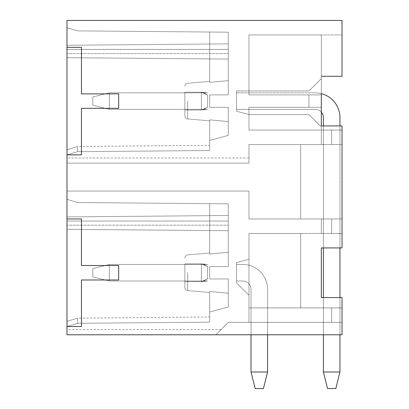 <?xml version="1.0" encoding="UTF-8"?>
<svg xmlns="http://www.w3.org/2000/svg" width="409" height="409" viewBox="0 0 409 409"><rect width="100%" height="100%" fill="white"/><g stroke="black" fill="none" stroke-linecap="round" stroke-linejoin="round"><path stroke-width="0.31" stroke-dasharray="2.04 1.53" d="M321.341 247.926L321.341 297.558L342.021 297.558L321.341 297.558L321.341 247.926L342.021 247.926L321.341 247.926L342.021 247.926L342.021 218.973L321.341 218.973L321.341 233.452L321.341 218.973L331.679 218.973L331.679 233.452L331.679 218.973L342.021 218.973L321.341 218.973L321.341 233.452L321.341 218.973L331.679 218.973L331.679 233.452L342.021 233.452L321.341 233.452L342.021 233.452L321.341 233.452L342.021 233.452L342.021 218.973L342.021 233.452L321.341 233.452L342.021 233.452L321.341 233.452L342.021 233.452L342.021 218.973L342.021 233.452L331.679 233.452L331.679 218.973L342.021 218.973L248.963 218.973L248.963 191.059L248.963 218.973L300.661 218.973L248.963 218.973L300.661 218.973L248.963 218.973L248.963 191.059L248.963 218.973L300.661 218.973L248.963 218.973L248.963 191.059L66.979 191.059L248.963 191.059L66.979 191.059L66.979 163.14L248.963 163.14L248.963 144.53L248.963 163.14L66.979 163.14L66.979 157.971L66.979 163.14L66.979 157.971L66.979 163.14L248.963 163.14L248.963 144.53L248.963 163.14L248.963 157.971L248.963 163.14L66.979 163.14L248.963 163.14L66.979 163.14L248.963 163.14L248.963 157.971L248.963 163.14L248.963 157.971L248.963 163.14L66.979 163.14L66.979 191.059L66.979 163.14L248.963 163.14L248.963 144.53L248.963 163.14L66.979 163.14L248.963 163.14L248.963 144.53L300.661 144.53L248.963 144.53L300.661 144.53L300.661 218.973L300.661 144.53L300.661 218.973L248.963 218.973L300.661 218.973L300.661 144.53L248.963 144.53L248.963 163.14L248.963 144.53L342.021 144.53L248.963 144.53L248.963 163.14L66.979 163.14L248.963 163.14L66.979 163.14L66.979 157.971L66.979 163.14L248.963 163.14L66.979 163.14L66.979 191.059L248.963 191.059L248.963 218.973L248.963 191.059L66.979 191.059L66.979 163.14L248.963 163.14L66.979 163.14L66.979 191.059L66.979 157.971L66.979 191.059L248.963 191.059L66.979 191.059L248.963 191.059L248.963 218.973L248.963 191.059L248.963 218.973L342.021 218.973L342.021 130.052L331.679 130.052L331.679 144.53L331.679 130.052L321.341 130.052L321.341 144.53L321.341 126.969L321.341 130.052L342.021 130.052L342.021 144.53L342.021 130.052L331.679 130.052L331.679 144.53L331.679 130.052L321.341 130.052L321.341 144.53L321.341 126.969L321.341 130.052L342.021 130.052L342.021 144.53L342.021 130.052L342.021 144.53L342.021 130.052L331.679 130.052L342.021 130.052L342.021 144.53L342.021 130.052L331.679 130.052L331.679 144.53L331.679 130.052L342.021 130.052L342.021 247.926L342.021 125.916L342.021 130.052L342.021 125.916L321.341 125.916L342.021 125.916L321.341 125.916L321.341 34.923L248.963 34.923L248.963 90.967L248.963 34.923L342.021 34.923L342.021 76.284L321.341 76.284L342.021 76.284L321.341 76.284L321.341 34.923L248.963 34.923L321.341 34.923L321.341 78.559L308.933 90.967L248.963 90.967L248.963 94.898L308.933 94.898L248.963 94.898L248.963 90.967L308.933 90.967L321.341 78.559L321.341 34.923L321.341 78.559L308.933 90.967L321.341 78.559L321.341 34.923L321.341 78.559L308.933 90.967L248.963 90.967L248.963 34.923L321.341 34.923L321.341 78.559L321.341 34.923L321.341 78.559L308.933 90.967L321.341 78.559L308.933 90.967L248.963 90.967L248.963 34.923L248.963 94.898L248.963 90.967L308.933 90.967L321.341 78.559L308.933 90.967L248.963 90.967L248.963 34.923L248.963 94.898L321.341 94.898L321.341 107.306L248.963 107.306L248.963 130.052L342.021 130.052L331.679 130.052L331.679 144.53L331.679 130.052L321.341 130.052L331.679 130.052L331.679 144.53L331.679 130.052L321.341 130.052L321.341 144.53L321.341 126.969L308.933 114.561L248.963 114.561L248.963 130.052L342.021 130.052L248.963 130.052L321.341 130.052L321.341 144.53L321.341 126.969L308.933 114.561L321.341 126.969L321.341 130.052L331.679 130.052L321.341 130.052L321.341 144.53L321.341 126.969L308.933 114.561L248.963 114.561L308.933 114.561L321.341 126.969L321.341 130.052L248.963 130.052L248.963 114.561L248.963 130.052L321.341 130.052L248.963 130.052L248.963 114.561L308.933 114.561L248.963 114.561L248.963 107.306L248.963 130.052L321.341 130.052L248.963 130.052L248.963 107.306L321.341 107.306L248.963 107.306L248.963 114.561L236.555 111.233L248.963 114.561L248.963 130.052L321.341 130.052L321.341 126.969L308.933 114.561L321.341 126.969L308.933 114.561L248.963 114.561L308.933 114.561L321.341 126.969L308.933 114.561L248.963 114.561L248.963 107.306L248.963 130.052L321.341 130.052L248.963 130.052L248.963 114.561L308.933 114.561L248.963 114.561L248.963 130.052L248.963 107.306L248.963 114.561L248.963 107.306L321.341 107.306L321.341 94.898L308.933 94.898L321.341 94.898L321.341 107.306L248.963 107.306L248.963 114.561L248.963 107.306L321.341 107.306L308.933 107.306L308.933 94.898L308.933 107.306L308.933 94.898L321.341 94.898L308.933 94.898L308.933 107.306L248.963 107.306L321.341 107.306L308.933 107.306L308.933 94.898L308.933 107.306L321.341 107.306L321.341 125.916M321.341 297.558L342.021 297.558L342.021 307.9L331.679 307.9L331.679 322.374L248.963 322.374L342.021 322.374L342.021 307.9L331.679 307.9L331.679 322.374L331.679 307.9L331.679 322.374L248.963 322.374L248.963 233.452L300.661 233.452L300.661 307.9L300.661 233.452L248.963 233.452L248.963 307.9L248.963 233.452L300.661 233.452L248.963 233.452L248.963 307.9L248.963 233.452L300.661 233.452L300.661 307.9L300.661 233.452L248.963 233.452L248.963 307.9L331.679 307.9L331.679 322.374L331.679 307.9L342.021 307.9L248.963 307.9L331.679 307.9L248.963 307.9L248.963 322.374L331.679 322.374L248.963 322.374L248.963 307.9L300.661 307.9L300.661 233.452L248.963 233.452L300.661 233.452L300.661 307.9L248.963 307.9L342.021 307.9L342.021 322.374L228.283 322.374L342.021 322.374L331.679 322.374L331.679 307.9L248.963 307.9L248.963 322.374L331.679 322.374L248.963 322.374L248.963 307.9L331.679 307.9L331.679 322.374L248.963 322.374L331.679 322.374L331.679 307.9L331.679 322.374L248.963 322.374L248.963 307.9L300.661 307.9L248.963 307.9L248.963 233.452L248.963 307.9L331.679 307.9L248.963 307.9L248.963 322.374L248.963 307.9L300.661 307.9L300.661 233.452L300.661 307.9L248.963 307.9L248.963 322.374L248.963 307.9L342.021 307.9L342.021 322.374L228.283 322.374L342.021 322.374L342.021 307.9L342.021 322.374L342.021 307.9L248.963 307.9L248.963 233.452L342.021 233.452L342.021 218.973L321.341 218.973L321.341 233.452L321.341 218.973L331.679 218.973L331.679 233.452L331.679 218.973L342.021 218.973L342.021 233.452L248.963 233.452L248.963 307.9L342.021 307.9L342.021 297.558L342.021 334.782L66.979 334.782L66.979 326.51L81.457 326.51L81.457 279.981L118.676 279.981L118.676 265.507L81.457 265.507L81.457 218.973L66.979 218.973L66.979 154.868L81.457 154.868L81.457 108.339L118.676 108.339L118.676 93.865L81.457 93.865L81.457 47.332L66.979 47.332L66.979 20.45L342.021 20.45L342.021 76.284L342.021 34.923L248.963 34.923L248.963 94.898L321.341 94.898L321.341 107.306L321.341 94.898L321.341 107.306L308.933 107.306L308.933 94.898L308.933 107.306L248.963 107.306L321.341 107.306L321.341 112.178A8.272 8.272 0 0 0 315.135 109.377L236.555 109.377L236.555 92.833L236.555 109.377L236.555 92.833L236.555 109.377L315.135 109.377A8.272 8.272 0 0 1 321.341 112.178A8.272 8.272 0 0 0 315.135 109.377L236.555 109.377L236.555 92.833L236.555 109.377L315.135 109.377L236.555 109.377L236.555 92.833L236.555 109.377L315.135 109.377A8.272 8.272 0 0 1 321.341 112.178A8.272 8.272 0 0 0 315.135 109.377L236.555 109.377L236.555 92.833L236.555 109.377L315.135 109.377A8.272 8.272 0 0 1 323.407 117.649L323.407 372.006L339.951 372.006L323.407 372.006L323.407 117.649L323.407 372.006L339.951 372.006L323.407 372.006L323.407 117.649A8.272 8.272 0 0 0 315.135 109.377A8.272 8.272 0 0 1 323.407 117.649L323.407 372.006L327.543 388.55L335.815 388.55L339.951 372.006L335.815 388.55L327.543 388.55L323.407 372.006L327.543 388.55L335.815 388.55L339.951 372.006L335.815 388.55L327.543 388.55L323.407 372.006L339.951 372.006L323.407 372.006L323.407 117.649A8.272 8.272 0 0 0 315.135 109.377A8.272 8.272 0 0 1 323.407 117.649L323.407 372.006L327.543 388.55L335.815 388.55L339.951 372.006L335.815 388.55L327.543 388.55L323.407 372.006L323.407 117.649L323.407 372.006L339.951 372.006L323.407 372.006L327.543 388.55L323.407 372.006L339.951 372.006L335.815 388.55L327.543 388.55L335.815 388.55L339.951 372.006L335.815 388.55L327.543 388.55L323.407 372.006M66.979 154.868L77.628 151.673L66.979 154.868L77.628 151.673L66.979 154.868L66.979 57.674L228.283 59.08L66.979 57.674L228.283 59.08L66.979 57.674L228.283 59.08L66.979 57.674L66.979 49.402L66.979 154.868L66.979 149.699L66.979 154.868L77.628 151.673L66.979 154.868L66.979 53.538L66.979 154.868L77.628 151.673L66.979 154.868L66.979 149.699L66.979 154.868L77.628 151.673L209.669 150.522L77.628 151.673L77.628 146.504L77.628 151.673L66.979 154.868L66.979 57.674L228.283 59.08L66.979 57.674L66.979 45.266L228.283 43.86L66.979 45.266L66.979 27.689L77.628 30.885L66.979 27.689L66.979 45.266L228.283 43.86L66.979 45.266L66.979 57.674L228.283 59.08L228.283 94.898L209.669 94.898L228.283 94.898L209.669 94.898L209.669 107.306L209.669 94.898L209.669 107.306L228.283 107.306L209.669 107.306L228.283 107.306L228.283 135.405L209.669 140.394L209.669 150.522L77.628 151.673L66.979 154.868L66.979 57.674L228.283 59.08L66.979 57.674L66.979 45.266L228.283 43.86L66.979 45.266L66.979 27.689L77.628 30.885L66.979 27.689L66.979 45.266L228.283 43.86L66.979 45.266L66.979 57.674L228.283 59.08L66.979 57.674L66.979 154.868L77.628 151.673L209.669 150.522L209.669 140.394L228.283 135.405L228.283 107.306L228.283 135.405L209.669 140.394L209.669 150.522L209.669 145.353L209.669 150.522L77.628 151.673L209.669 150.522L209.669 145.353L209.669 150.522L77.628 151.673L77.628 146.504L77.628 151.673L209.669 150.522L77.628 151.673L66.979 154.868L66.979 149.699L66.979 154.868L77.628 151.673L77.628 146.504L77.628 151.673L66.979 154.868L66.979 57.674L228.283 59.08L66.979 57.674L66.979 45.266L228.283 43.86L66.979 45.266L66.979 27.689L77.628 30.885L228.283 32.199L77.628 30.885L66.979 27.689L66.979 45.266L228.283 43.86L228.283 32.199L77.628 30.885L228.283 32.199L228.283 80.645L228.283 32.199L228.283 53.538L228.283 43.86L66.979 45.266L66.979 57.674L228.283 59.08L66.979 57.674L228.283 59.08L228.283 53.538L228.283 94.898L228.283 32.199L228.283 80.645L209.669 82.352L209.669 81.35L209.669 82.352L209.669 81.35L209.669 82.352L228.283 80.645L228.283 94.898L209.669 94.898L209.669 107.306L228.283 107.306L228.283 121.56L209.669 119.852L209.669 140.394L228.283 135.405L228.283 121.56L209.669 119.852L209.669 120.849L209.669 119.852L228.283 121.56L228.283 135.405L209.669 140.394L209.669 150.522L209.669 145.353L209.669 150.522L77.628 151.673L209.669 150.522L209.669 145.353L209.669 150.522L77.628 151.673L209.669 150.522L77.628 151.673L77.628 146.504L77.628 151.673L209.669 150.522L209.669 140.394L228.283 135.405L228.283 107.306L228.283 121.56L228.283 107.306L209.669 107.306L209.669 101.1L209.669 107.306L228.283 107.306L228.283 135.405L228.283 107.306L209.669 107.306L209.669 94.898L209.669 101.1L209.669 94.898L228.283 94.898L228.283 80.645L209.669 82.352L209.669 32.035L228.283 32.199L228.283 80.645L209.669 82.352L209.669 81.35L209.669 82.352L228.283 80.645L209.669 82.352L228.283 80.645L228.283 94.898L209.669 94.898L209.669 107.306L209.669 94.898L228.283 94.898L228.283 32.199L77.628 30.885L66.979 27.689L77.628 30.885L228.283 32.199L209.669 32.035L228.283 32.199L228.283 94.898L209.669 94.898L228.283 94.898L228.283 32.199L209.669 32.035L228.283 32.199L228.283 94.898L209.669 94.898L209.669 107.306L228.283 107.306L209.669 107.306L209.669 94.898L228.283 94.898L209.669 94.898L209.669 107.306L228.283 107.306L228.283 135.405L209.669 140.394L228.283 135.405L228.283 107.306L209.669 107.306L228.283 107.306L228.283 135.405L209.669 140.394L209.669 119.852L209.669 140.394L228.283 135.405L209.669 140.394L209.669 119.852L209.669 140.394L228.283 135.405L228.283 107.306L209.669 107.306L209.669 94.898L228.283 94.898L228.283 32.199L77.628 30.885L228.283 32.199L228.283 43.86L228.283 32.199L77.628 30.885L228.283 32.199L228.283 94.898L209.669 94.898L209.669 107.306L228.283 107.306L228.283 135.405L209.669 140.394L209.669 150.522L77.628 151.673L66.979 154.868L77.628 151.673L77.628 146.504L77.628 151.673L209.669 150.522L209.669 140.394L228.283 135.405L228.283 107.306L209.669 107.306L209.669 94.898L228.283 94.898L228.283 53.538L228.283 94.898L209.669 94.898L209.669 107.306L228.283 107.306L228.283 135.405L209.669 140.394L209.669 150.522L77.628 151.673L209.669 150.522L209.669 140.394L228.283 135.405L228.283 107.306L209.669 107.306L209.669 94.898L228.283 94.898L228.283 59.08L66.979 57.674L66.979 154.868L77.628 151.673L209.669 150.522L209.669 140.394L228.283 135.405L228.283 107.306L209.669 107.306L209.669 94.898L228.283 94.898L228.283 59.08L66.979 57.674L66.979 154.868L77.628 151.673L66.979 154.868L81.457 154.868L81.457 108.339L118.676 108.339L118.676 93.865L81.457 93.865L81.457 47.332L66.979 47.332L81.457 47.332L81.457 93.865L118.676 93.865L118.676 108.339L81.457 108.339L81.457 154.868L66.979 154.868L66.979 47.332M66.979 326.51L77.628 323.314L66.979 326.51L77.628 323.314L66.979 326.51L66.979 229.316L228.283 230.722L66.979 229.316L228.283 230.722L66.979 229.316L228.283 230.722L66.979 229.316L66.979 221.044L66.979 326.51L66.979 321.341L66.979 326.51L77.628 323.314L66.979 326.51L66.979 225.18L66.979 326.51L77.628 323.314L66.979 326.51L66.979 321.341L66.979 326.51L77.628 323.314L209.669 322.164L77.628 323.314L77.628 318.146L77.628 323.314L66.979 326.51L66.979 229.316L228.283 230.722L66.979 229.316L66.979 216.908L228.283 215.502L66.979 216.908L66.979 199.331L77.628 202.527L66.979 199.331L66.979 216.908L228.283 215.502L66.979 216.908L66.979 229.316L228.283 230.722L228.283 266.54L209.669 266.54L228.283 266.54L209.669 266.54L209.669 278.948L209.669 266.54L209.669 278.948L228.283 278.948L209.669 278.948L228.283 278.948L228.283 307.047L209.669 312.036L209.669 322.164L77.628 323.314L66.979 326.51L66.979 229.316L228.283 230.722L66.979 229.316L66.979 216.908L228.283 215.502L66.979 216.908L66.979 199.331L77.628 202.527L66.979 199.331L66.979 216.908L228.283 215.502L66.979 216.908L66.979 229.316L228.283 230.722L66.979 229.316L66.979 326.51L77.628 323.314L209.669 322.164L209.669 312.036L228.283 307.047L228.283 278.948L228.283 307.047L209.669 312.036L209.669 322.164L209.669 316.995L209.669 322.164L77.628 323.314L209.669 322.164L209.669 316.995L209.669 322.164L77.628 323.314L77.628 318.146L77.628 323.314L209.669 322.164L77.628 323.314L66.979 326.51L66.979 321.341L66.979 326.51L77.628 323.314L77.628 318.146L77.628 323.314L66.979 326.51L66.979 229.316L228.283 230.722L66.979 229.316L66.979 216.908L228.283 215.502L66.979 216.908L66.979 199.331L77.628 202.527L228.283 203.84L77.628 202.527L66.979 199.331L66.979 216.908L228.283 215.502L228.283 203.84L77.628 202.527L228.283 203.84L228.283 252.287L228.283 203.84L228.283 225.18L228.283 215.502L66.979 216.908L66.979 229.316L228.283 230.722L66.979 229.316L228.283 230.722L228.283 225.18L228.283 266.54L228.283 203.84L228.283 252.287L209.669 253.994L209.669 252.992L209.669 253.994L209.669 252.992L209.669 253.994L228.283 252.287L228.283 266.54L209.669 266.54L209.669 278.948L228.283 278.948L228.283 293.202L209.669 291.494L209.669 312.036L228.283 307.047L228.283 293.202L209.669 291.494L209.669 292.491L209.669 291.494L228.283 293.202L228.283 307.047L209.669 312.036L209.669 322.164L209.669 316.995L209.669 322.164L77.628 323.314L209.669 322.164L209.669 316.995L209.669 322.164L77.628 323.314L209.669 322.164L77.628 323.314L77.628 318.146L77.628 323.314L209.669 322.164L209.669 312.036L228.283 307.047L228.283 278.948L228.283 293.202L228.283 278.948L209.669 278.948L209.669 272.742L209.669 278.948L228.283 278.948L228.283 307.047L228.283 278.948L209.669 278.948L209.669 266.54L209.669 272.742L209.669 266.54L228.283 266.54L228.283 252.287L209.669 253.994L209.669 203.677L228.283 203.84L228.283 252.287L209.669 253.994L209.669 252.992L209.669 253.994L228.283 252.287L209.669 253.994L228.283 252.287L228.283 266.54L209.669 266.54L209.669 278.948L209.669 266.54L228.283 266.54L228.283 203.84L77.628 202.527L66.979 199.331L77.628 202.527L228.283 203.84L209.669 203.677L228.283 203.84L228.283 266.54L209.669 266.54L228.283 266.54L228.283 203.84L209.669 203.677L228.283 203.84L228.283 266.54L209.669 266.54L209.669 278.948L228.283 278.948L209.669 278.948L209.669 266.54L228.283 266.54L209.669 266.54L209.669 278.948L228.283 278.948L228.283 307.047L209.669 312.036L228.283 307.047L228.283 278.948L209.669 278.948L228.283 278.948L228.283 307.047L209.669 312.036L209.669 291.494L209.669 312.036L228.283 307.047L209.669 312.036L209.669 291.494L209.669 312.036L228.283 307.047L228.283 278.948L209.669 278.948L209.669 266.54L228.283 266.54L228.283 203.84L77.628 202.527L228.283 203.84L228.283 215.502L228.283 203.84L77.628 202.527L228.283 203.84L228.283 266.54L209.669 266.54L209.669 278.948L228.283 278.948L228.283 307.047L209.669 312.036L209.669 322.164L77.628 323.314L66.979 326.51L77.628 323.314L77.628 318.146L77.628 323.314L209.669 322.164L209.669 312.036L228.283 307.047L228.283 278.948L209.669 278.948L209.669 266.54L228.283 266.54L228.283 225.18L228.283 266.54L209.669 266.54L209.669 278.948L228.283 278.948L228.283 307.047L209.669 312.036L209.669 322.164L77.628 323.314L209.669 322.164L209.669 312.036L228.283 307.047L228.283 278.948L209.669 278.948L209.669 266.54L228.283 266.54L228.283 230.722L66.979 229.316L66.979 326.51L77.628 323.314L209.669 322.164L209.669 312.036L228.283 307.047L228.283 278.948L209.669 278.948L209.669 266.54L228.283 266.54L228.283 230.722L66.979 229.316L66.979 326.51L77.628 323.314L66.979 326.51L81.457 326.51L81.457 279.981L118.676 279.981L118.676 265.507L81.457 265.507L81.457 218.973L66.979 218.973L81.457 218.973L81.457 265.507L118.676 265.507L118.676 279.981L81.457 279.981L81.457 326.51L66.979 326.51L66.979 218.973M215.875 334.782L66.979 334.782L66.979 329.613L66.979 334.782L66.979 329.613L66.979 334.782L66.979 329.613L66.979 334.782L66.979 329.613L66.979 334.782L66.979 329.613L66.979 334.782L215.875 334.782C222.895 327.762 222.895 327.762 215.875 334.782C222.895 327.762 222.895 327.762 215.875 334.782L66.979 334.782L215.875 334.782C222.895 327.762 222.895 327.762 215.875 334.782C222.895 327.762 222.895 327.762 215.875 334.782L66.979 334.782L215.875 334.782C222.895 327.762 222.895 327.762 215.875 334.782C222.895 327.762 222.895 327.762 215.875 334.782L66.979 334.782L215.875 334.782C222.895 327.762 222.895 327.762 215.875 334.782C222.895 327.762 222.895 327.762 215.875 334.782L66.979 334.782L215.875 334.782C222.895 327.762 222.895 327.762 215.875 334.782C222.895 327.762 222.895 327.762 215.875 334.782L342.021 334.782L215.875 334.782L228.283 322.374L215.875 334.782L228.283 322.374L215.875 334.782L228.283 322.374L215.875 334.782L228.283 322.374L215.875 334.782L228.283 322.374L342.021 322.374L342.021 334.782L342.021 322.374L342.021 334.782L342.021 322.374L342.021 334.782L342.021 322.374L228.283 322.374L215.875 334.782M339.951 372.006L339.951 117.649A24.816 24.816 0 0 0 315.135 92.833L236.555 92.833L315.135 92.833A24.816 24.816 0 0 1 339.951 117.649A24.816 24.816 0 0 0 315.135 92.833A24.816 24.816 0 0 1 339.951 117.649A24.816 24.816 0 0 0 315.135 92.833A24.816 24.816 0 0 1 339.951 117.649A24.816 24.816 0 0 0 315.135 92.833A24.816 24.816 0 0 1 339.951 117.649A24.816 24.816 0 0 0 315.135 92.833A24.816 24.816 0 0 1 321.341 93.62L321.341 94.898L248.963 94.898L321.341 94.898L321.341 107.306L321.341 76.284M248.963 259.286L248.963 295.283L248.963 259.286L248.963 295.283L248.963 259.286L236.555 262.609L248.963 259.286L236.555 262.609L236.555 282.875L248.963 295.283L248.963 259.286L248.963 295.283L248.963 259.286L248.963 295.283L248.963 259.286L236.555 262.609L248.963 259.286L236.555 262.609L236.555 282.875L248.963 295.283L236.555 282.875L236.555 262.609L248.963 259.286L248.963 295.283L236.555 282.875L248.963 295.283L236.555 282.875L236.555 262.609L236.555 282.875L248.963 295.283L236.555 282.875L236.555 262.609L248.963 259.286L236.555 262.609L236.555 282.875L248.963 295.283L236.555 282.875L236.555 262.609L248.963 259.286M236.555 111.233L236.555 90.967L248.963 90.967L236.555 90.967L248.963 90.967L236.555 90.967L236.555 111.233L248.963 114.561L236.555 111.233L236.555 90.967L248.963 90.967L248.963 94.898L248.963 90.967L236.555 90.967L236.555 111.233L248.963 114.561L236.555 111.233L236.555 90.967L236.555 111.233L248.963 114.561L236.555 111.233L236.555 90.967L308.933 90.967L248.963 90.967L248.963 34.923L248.963 94.898L321.341 94.898L248.963 94.898L248.963 90.967L248.963 94.898L308.933 94.898L308.933 107.306L308.933 94.898L248.963 94.898L248.963 90.967L236.555 90.967L236.555 111.233L248.963 114.561L236.555 111.233L236.555 90.967L248.963 90.967L248.963 34.923L248.963 90.967L308.933 90.967L236.555 90.967L236.555 111.233M331.679 322.374L228.283 322.374L342.021 322.374L342.021 334.782L342.021 322.374L228.283 322.374L342.021 322.374L342.021 307.9L342.021 334.782L342.021 307.9L342.021 322.374L331.679 322.374M209.669 82.352L209.669 32.035L228.283 32.199L209.669 32.035L228.283 32.199L209.669 32.035L209.669 82.352L209.669 32.035L209.669 82.352L209.669 32.035L228.283 32.199L228.283 94.898L209.669 94.898L228.283 94.898L228.283 80.645L209.669 82.352L228.283 80.645L209.669 82.352L209.669 32.035L209.669 82.352M209.669 253.994L209.669 203.677L228.283 203.84L209.669 203.677L228.283 203.84L209.669 203.677L209.669 253.994L209.669 203.677L209.669 253.994L209.669 203.677L228.283 203.84L228.283 266.54L209.669 266.54L228.283 266.54L228.283 252.287L209.669 253.994L228.283 252.287L209.669 253.994L209.669 203.677L209.669 253.994M228.283 293.202L209.669 291.494L209.669 312.036L209.669 291.494L209.669 312.036L209.669 291.494L228.283 293.202L209.669 291.494L209.669 312.036L228.283 307.047L209.669 312.036L228.283 307.047L228.283 278.948L209.669 278.948L209.669 266.54L209.669 278.948L228.283 278.948L228.283 293.202L209.669 291.494L228.283 293.202M228.283 121.56L209.669 119.852L209.669 140.394L209.669 119.852L209.669 140.394L209.669 119.852L228.283 121.56L209.669 119.852L209.669 140.394L228.283 135.405L209.669 140.394L228.283 135.405L228.283 107.306L209.669 107.306L209.669 94.898L209.669 107.306L228.283 107.306L228.283 121.56L209.669 119.852L228.283 121.56M184.853 101.1L184.853 115.839L184.853 101.1M184.853 272.742L184.853 287.481L184.853 272.742M236.555 281.014L236.555 264.47L236.555 281.014L236.555 264.47L236.555 281.014L242.757 281.014A8.272 8.272 0 0 1 251.029 289.286L251.029 372.006L267.573 372.006L251.029 372.006L251.029 289.286A8.272 8.272 0 0 0 242.757 281.014L236.555 281.014L236.555 264.47L236.555 281.014L242.757 281.014A8.272 8.272 0 0 1 251.029 289.286L251.029 372.006L267.573 372.006L251.029 372.006L251.029 289.286A8.272 8.272 0 0 0 242.757 281.014L236.555 281.014L236.555 264.47L236.555 281.014L236.555 264.47L236.555 281.014L242.757 281.014A8.272 8.272 0 0 1 251.029 289.286L251.029 372.006L255.165 388.55L263.437 388.55L267.573 372.006L263.437 388.55L255.165 388.55L251.029 372.006L255.165 388.55L263.437 388.55L267.573 372.006L263.437 388.55L255.165 388.55L251.029 372.006L267.573 372.006L251.029 372.006L251.029 289.286A8.272 8.272 0 0 0 242.757 281.014L236.555 281.014L242.757 281.014A8.272 8.272 0 0 1 251.029 289.286A8.272 8.272 0 0 0 242.757 281.014L236.555 281.014M339.951 334.782L339.951 297.558M339.951 247.926L339.951 125.916M184.853 92.209L184.853 109.995L184.853 92.209L184.853 109.995L184.853 92.209L201.397 92.209L184.853 92.209L201.397 92.209L201.397 109.995L184.853 109.995L184.853 92.209L184.853 109.995L184.853 92.209L201.397 92.209L184.853 92.209L201.397 92.209L201.397 109.995L184.853 109.995L184.853 92.209L184.853 109.995L201.397 109.995L201.397 92.209L207.644 92.833L201.397 92.209L207.603 95L207.603 107.204L201.397 109.995L184.853 109.995L201.397 109.995L201.397 92.209L207.644 92.833L201.397 92.209L207.603 95L201.397 92.209L184.853 92.209L184.853 109.995L201.397 109.995L207.562 109.377L201.397 109.995L207.603 107.204L207.603 95L207.603 107.204L201.397 109.995L207.562 109.377L201.397 109.995L207.603 107.204L207.603 95L201.397 92.209L201.397 109.995L201.397 92.209L207.644 92.833L203.662 92.833L207.603 95L203.662 92.833L207.644 92.833L109.372 92.828L203.662 92.833L207.603 95L203.662 92.833L207.644 92.833L201.397 92.209L207.603 95L207.603 107.204L203.646 109.377L207.562 109.377L203.646 109.377L207.603 107.204L203.646 109.377L207.562 109.377L203.646 109.377L207.603 107.204L201.397 109.995L184.853 109.995L201.397 109.995L201.397 92.209L184.853 92.209L201.397 92.209L201.397 109.995L207.562 109.377L201.397 109.995L207.603 107.204L207.603 95L201.397 92.209L184.853 92.209M184.853 263.851L184.853 281.637L184.853 263.851L184.853 281.637L184.853 263.851L201.397 263.851L184.853 263.851L201.397 263.851L201.397 281.637L184.853 281.637L184.853 263.851L184.853 281.637L184.853 263.851L201.397 263.851L184.853 263.851L201.397 263.851L201.397 281.637L184.853 281.637L184.853 263.851L184.853 281.637L201.397 281.637L201.397 263.851L207.603 264.47L201.397 263.851L207.603 266.642L207.603 278.846L201.397 281.637L184.853 281.637L201.397 281.637L201.397 263.851L207.603 264.47L201.397 263.851L207.603 266.642L201.397 263.851L184.853 263.851L184.853 281.637L201.397 281.637L207.603 281.014L201.397 281.637L207.603 278.846L207.603 266.642L207.603 278.846L201.397 281.637L207.603 281.014L201.397 281.637L207.603 278.846L207.603 266.642L201.397 263.851L201.397 281.637L201.397 263.851L207.603 264.47L203.656 264.47L207.603 266.642L203.656 264.47L207.603 264.47L109.372 264.47L203.656 264.47L207.603 266.642L203.656 264.47L207.603 264.47L201.397 263.851L207.603 266.642L207.603 278.846L203.656 281.014L207.603 281.014L203.656 281.014L207.603 278.846L203.656 281.014L207.603 281.014L203.656 281.014L207.603 278.846L201.397 281.637L184.853 281.637L201.397 281.637L201.397 263.851L184.853 263.851L201.397 263.851L201.397 281.637L207.603 281.014L201.397 281.637L207.603 278.846L207.603 266.642L201.397 263.851L184.853 263.851M267.573 334.782L267.573 289.286A24.816 24.816 0 0 0 242.757 264.47A24.816 24.816 0 0 1 267.573 289.286A24.816 24.816 0 0 0 242.757 264.47A24.816 24.816 0 0 1 267.573 289.286L267.573 334.782L267.573 289.286A24.816 24.816 0 0 0 242.757 264.47A24.816 24.816 0 0 1 267.573 289.286L267.573 334.782L267.573 289.286A24.816 24.816 0 0 0 242.757 264.47L236.555 264.47L242.757 264.47A24.816 24.816 0 0 1 267.573 289.286L267.573 372.006L263.437 388.55L267.573 372.006L251.029 372.006L255.165 388.55L263.437 388.55L255.165 388.55L251.029 372.006L251.029 289.286L251.029 372.006L267.573 372.006L251.029 372.006L251.029 289.286L251.029 334.782M267.573 372.006L267.573 289.286A24.816 24.816 0 0 0 242.757 264.47L236.555 264.47L242.757 264.47A24.816 24.816 0 0 1 267.573 289.286L267.573 372.006L263.437 388.55L255.165 388.55L251.029 372.006L255.165 388.55L263.437 388.55L267.573 372.006L263.437 388.55L255.165 388.55L251.029 372.006M203.656 92.828L207.603 95L203.662 92.833L207.644 92.833L201.397 92.209L207.644 92.833L109.372 92.828L207.644 92.833L109.372 92.828L109.372 109.372L92.828 105.236L109.372 109.372L92.828 105.236L109.372 109.372L92.828 105.236L92.828 96.964L92.828 105.236L109.372 109.372L109.372 92.828L92.828 96.964L92.828 105.236L92.828 96.964L109.372 92.828L92.828 96.964L92.828 105.236L92.828 96.964L92.828 105.236L92.828 96.964L109.372 92.828L109.372 109.372L207.562 109.377L203.646 109.377L207.603 107.204L207.603 95L201.397 92.209L201.397 109.995L207.603 107.204L203.646 109.377L207.562 109.377L201.397 109.995L184.853 109.995L201.397 109.995L201.397 92.209L207.603 95L203.662 92.833L109.372 92.828L203.662 92.833L207.603 95L207.603 107.204L201.397 109.995L207.562 109.377L203.641 109.377L207.603 107.204L201.397 109.995L207.562 109.377L201.397 109.995L207.603 107.204L207.603 95L207.603 107.204L203.646 109.377L207.562 109.377L203.646 109.377L207.603 107.204L203.646 109.377L109.372 109.372L109.372 92.828L109.372 109.372L203.646 109.377L109.372 109.372L109.372 92.828L92.828 96.964L109.372 92.828L92.828 96.964L92.828 105.236L109.372 109.372L203.646 109.377L109.372 109.372L109.372 92.828L207.644 92.833L109.372 92.828L109.372 109.372L203.641 109.377M109.372 264.47L109.372 281.014L207.603 281.014L203.656 281.014L207.603 278.846L207.603 266.642L201.397 263.851L201.397 281.637L207.603 278.846L203.656 281.014L207.603 278.846L201.397 281.637L184.853 281.637L201.397 281.637L201.397 263.851L207.603 266.642L203.656 264.47L109.372 264.47L203.656 264.47L207.603 266.642L207.603 278.846L201.397 281.637L207.603 281.014L201.397 281.637L207.603 281.014L203.646 281.014L207.603 281.014L201.397 281.637L207.603 278.846L207.603 266.642L207.603 278.846L203.656 281.014L207.603 281.014L203.656 281.014L207.603 278.846L203.656 281.014L109.372 281.014L109.372 264.47L109.372 281.014L203.656 281.014L109.372 281.014L109.372 264.47L92.828 268.606L109.372 264.47L92.828 268.606L92.828 276.878L109.372 281.014L203.656 281.014L109.372 281.014L109.372 264.47L207.603 264.47L109.372 264.47L109.372 281.014L203.646 281.014L109.372 281.014L109.372 264.47L92.828 268.606L109.372 264.47L203.656 264.47L207.603 266.642L201.397 263.851L207.603 264.47L201.397 263.851L207.603 266.642L203.656 264.47L207.603 264.47L201.397 263.851L207.603 264.47L109.372 264.47L109.372 281.014L203.656 281.014L109.372 281.014L109.372 264.47L203.656 264.47L207.603 266.642L203.656 264.47L207.603 264.47L109.372 264.47L109.372 281.014L92.828 276.878L92.828 268.606L92.828 276.878L109.372 281.014L92.828 276.878L92.828 268.606L109.372 264.47L92.828 268.606L92.828 276.878L109.372 281.014L92.828 276.878L92.828 268.606L109.372 264.47L92.828 268.606L92.828 276.878L109.372 281.014L92.828 276.878L92.828 268.606L109.372 264.47M300.661 218.973L300.661 144.53L300.661 218.973M228.283 215.502L66.979 216.908L66.979 199.331L66.979 221.044L66.979 199.331L66.979 221.044L66.979 216.908L228.283 215.502M228.283 43.86L66.979 45.266L66.979 27.689L66.979 49.402L66.979 27.689L66.979 49.402L66.979 45.266L228.283 43.86M321.341 233.452L321.341 218.973L342.021 218.973L321.341 218.973L342.021 218.973L321.341 218.973L321.341 233.452M331.679 233.452L331.679 218.973L331.679 233.452M66.979 163.14L66.979 191.059L248.963 191.059L66.979 191.059L66.979 157.971L66.979 163.14L248.963 163.14L66.979 163.14M66.979 225.18L66.979 221.044L66.979 225.18L228.283 225.18L66.979 225.18M66.979 53.538L66.979 49.402L66.979 53.538L228.283 53.538L66.979 53.538M342.021 233.452L342.021 218.973L342.021 233.452M77.628 30.885L66.979 27.689L77.628 30.885M77.628 202.527L66.979 199.331L77.628 202.527M209.669 150.522L209.669 145.353L209.669 150.522M209.669 322.164L209.669 316.995L209.669 322.164M331.679 307.9L342.021 307.9L331.679 307.9M236.555 282.875L236.555 262.609L236.555 282.875M321.341 94.898L308.933 94.898L321.341 94.898L321.341 107.306L321.341 94.898M242.757 281.014A8.272 8.272 0 0 1 251.029 289.286A8.272 8.272 0 0 0 242.757 281.014M323.407 125.916L323.407 247.926M323.407 297.558L323.407 334.782M207.644 92.833L201.397 92.209L207.603 95L201.397 92.209L207.644 92.833M203.662 92.833L207.603 95L203.662 92.833L109.372 92.828L109.372 109.372L203.646 109.377M109.372 109.372L109.372 92.828L92.828 96.964L109.372 92.828L92.828 96.964L92.828 105.236L109.372 109.372M92.828 276.878L109.372 281.014L92.828 276.878L92.828 268.606L92.828 276.878M228.283 49.402L66.979 49.402L228.283 49.402M228.283 221.044L66.979 221.044L228.283 221.044M187.685 101.1L187.685 118.927L187.685 101.1M187.685 272.742L187.685 290.569L187.685 272.742M248.963 157.971L66.979 157.971M221.044 329.613L66.979 329.613M66.979 149.699L77.628 146.504L66.979 149.699L77.628 146.504L66.979 149.699L77.628 146.504L209.669 145.353M66.979 321.341L77.628 318.146L66.979 321.341L77.628 318.146L66.979 321.341L77.628 318.146L209.669 316.995M184.853 115.839C185.016 117.613 185.962 118.641 187.685 118.927L209.669 120.849L187.685 118.927C185.962 118.641 185.016 117.613 184.853 115.839C185.016 117.613 185.962 118.641 187.685 118.927L209.669 120.849L187.685 118.927C185.962 118.641 185.016 117.613 184.853 115.839C185.016 117.613 185.962 118.641 187.685 118.927L209.669 120.849M184.853 86.365C185.016 84.591 185.962 83.559 187.685 83.278L209.669 81.35L187.685 83.278C185.962 83.559 185.016 84.591 184.853 86.365C185.016 84.591 185.962 83.559 187.685 83.278L209.669 81.35L187.685 83.278C185.962 83.559 185.016 84.591 184.853 86.365C185.016 84.591 185.962 83.559 187.685 83.278L209.669 81.35M184.853 287.481C185.016 289.255 185.962 290.283 187.685 290.569L209.669 292.491L187.685 290.569C185.962 290.283 185.016 289.255 184.853 287.481C185.016 289.255 185.962 290.283 187.685 290.569L209.669 292.491L187.685 290.569C185.962 290.283 185.016 289.255 184.853 287.481C185.016 289.255 185.962 290.283 187.685 290.569L209.669 292.491M184.853 258.007C185.016 256.233 185.962 255.201 187.685 254.919L209.669 252.992L187.685 254.919C185.962 255.201 185.016 256.233 184.853 258.007C185.016 256.233 185.962 255.201 187.685 254.919L209.669 252.992L187.685 254.919C185.962 255.201 185.016 256.233 184.853 258.007C185.016 256.233 185.962 255.201 187.685 254.919L209.669 252.992"/><path stroke-width="0.61" d="M66.979 326.51L66.979 218.973L81.457 218.973L81.457 265.507L118.676 265.507L118.676 279.981L81.457 279.981L81.457 326.51L66.979 326.51L66.979 334.782L342.021 334.782L342.021 297.558L321.341 297.558L321.341 247.926L342.021 247.926L342.021 125.916L321.341 125.916L321.341 112.178A8.272 8.272 0 0 1 323.407 117.649L323.407 125.916M321.341 125.916L321.341 93.62A24.816 24.816 0 0 1 339.951 117.649L339.951 125.916M323.407 334.782L323.407 372.006L339.951 372.006L339.951 334.782M339.951 297.558L339.951 247.926M251.029 334.782L251.029 372.006L267.573 372.006L267.573 334.782M321.341 112.178A8.272 8.272 0 0 1 323.407 117.649A8.272 8.272 0 0 0 321.341 112.178A8.272 8.272 0 0 1 323.407 117.649A8.272 8.272 0 0 0 321.341 112.178M66.979 218.973L66.979 20.45L342.021 20.45L342.021 76.284L321.341 76.284M321.341 297.558L321.341 247.926M66.979 47.332L81.457 47.332L81.457 93.865L118.676 93.865L118.676 108.339L81.457 108.339L81.457 154.868L66.979 154.868M323.407 247.926L323.407 297.558M251.029 372.006L255.165 388.55L263.437 388.55L267.573 372.006M323.407 372.006L327.543 388.55L335.815 388.55L339.951 372.006"/></g></svg>
